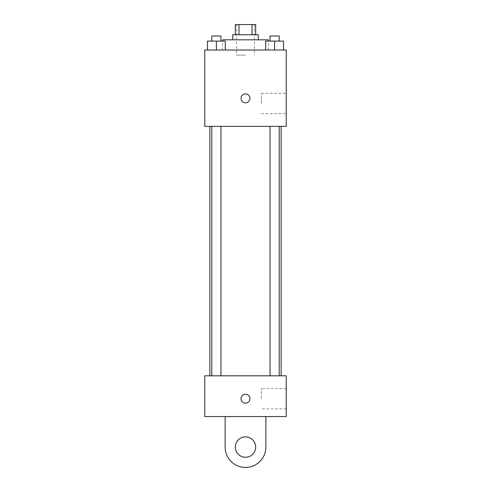 <?xml version="1.0" encoding="UTF-8"?>
<svg xmlns="http://www.w3.org/2000/svg" width="491" height="491" viewBox="0 0 491 491"><rect width="100%" height="100%" fill="white"/><g stroke="black" fill="none" stroke-linecap="round" stroke-linejoin="round"><path stroke-width="0.37" stroke-dasharray="2.46 1.84" d="M245.5 55.096L236.588 55.096L245.5 55.096M245.5 24.55L236.588 24.55L245.5 24.55M252.03 34.732L252.03 24.55L255.682 24.55L255.682 34.732L238.97 34.732L255.682 34.732M252.03 24.55L235.318 24.55L235.318 34.732L238.97 34.732L235.318 34.732M258.229 34.732L232.771 34.732M232.771 39.82L258.229 39.82L232.771 39.82M238.97 34.732L238.97 24.55M222.589 39.82L268.411 39.82M245.5 50.002L222.589 50.002L245.5 50.002M207.472 50.002L225.289 50.002L207.472 50.002L225.289 50.002L207.472 50.002L225.289 50.002L216.384 50.002L216.384 41.097L207.472 41.097L220.962 41.097L207.472 41.097L207.472 50.002L216.384 50.002L207.472 50.002L207.472 41.097L207.472 50.002L225.289 50.002L216.384 50.002L216.384 41.097L225.289 41.097L211.799 41.097L225.289 41.097L225.289 50.002L225.289 41.097M265.711 50.002L283.528 50.002L265.711 50.002L283.528 50.002L265.711 50.002L283.528 50.002L274.616 50.002L274.616 41.097L265.711 41.097L279.201 41.097L265.711 41.097L265.711 50.002L274.616 50.002L265.711 50.002L265.711 41.097L265.711 50.002L283.528 50.002L274.616 50.002L274.616 41.097L283.528 41.097L270.038 41.097L283.528 41.097L283.528 50.002L283.528 41.097M286.228 50.002L204.772 50.002L204.772 126.365L286.228 126.365L286.228 50.002M204.772 98.366L204.772 93.91L204.778 98.366M245.5 126.365L209.866 126.365L245.5 126.365M274.616 126.365L279.201 126.365L274.616 126.365M216.384 126.365L211.799 126.365L216.384 126.365M286.228 103.46L286.228 93.278L286.228 103.46M245.5 93.91A4.456 4.456 0 0 0 241.64 100.594A4.456 4.456 0 0 0 249.36 100.594A4.456 4.456 0 0 0 245.5 93.91A4.456 4.456 0 0 0 241.64 100.594A4.456 4.456 0 0 0 249.36 100.594A4.456 4.456 0 0 0 245.5 93.91M245.5 102.822A4.456 4.456 0 0 1 241.64 96.138A4.456 4.456 0 0 1 249.36 96.138A4.456 4.456 0 0 1 245.5 102.822M261.427 103.46L261.427 93.278L261.427 103.46M245.5 375.811L209.866 375.811L245.5 375.811M274.616 375.811L279.201 375.811L274.616 375.811M216.384 375.811L211.799 375.811L216.384 375.811M286.228 375.811L204.772 375.811L204.772 416.54L286.228 416.54L286.228 375.811L204.772 375.811M270.038 41.097L270.038 36.003L279.201 36.003L270.038 36.003L279.201 36.003L279.201 41.097M274.616 50.002L274.616 41.097M211.799 41.097L211.799 36.003L220.962 36.003L211.799 36.003L220.962 36.003L220.962 41.097M216.384 50.002L216.384 41.097M241.044 398.723A4.456 4.456 0 0 0 247.728 402.577A4.456 4.456 0 0 0 247.728 394.862A4.456 4.456 0 0 0 241.044 398.723M286.228 398.723L286.228 408.905L286.228 398.723M261.427 398.723L261.427 388.541L261.427 398.723M249.956 398.723A4.456 4.456 0 0 0 243.272 394.862A4.456 4.456 0 0 0 243.272 402.577A4.456 4.456 0 0 0 249.956 398.723A4.456 4.456 0 0 1 243.272 402.577A4.456 4.456 0 0 1 243.272 394.862A4.456 4.456 0 0 1 249.956 398.723M204.772 403.179L204.772 394.267L204.778 403.179M225.136 416.54L225.136 447.086L225.136 416.54L265.864 416.54L265.864 447.086A20.364 20.364 0 0 1 245.5 467.444A20.364 20.364 0 0 1 225.136 447.086A20.364 20.364 0 0 0 245.5 467.444A20.364 20.364 0 0 0 265.864 447.086A20.364 20.364 0 0 1 245.5 467.444A20.364 20.364 0 0 1 225.136 447.086L225.136 416.54L265.864 416.54M245.5 457.262A10.182 10.182 0 0 1 236.68 441.992A10.182 10.182 0 0 1 254.32 441.992A10.182 10.182 0 0 1 245.5 457.262A10.182 10.182 0 0 1 236.68 441.992A10.182 10.182 0 0 1 254.32 441.992A10.182 10.182 0 0 1 245.5 457.262A10.182 10.182 0 0 1 236.68 441.992A10.182 10.182 0 0 1 254.32 441.992A10.182 10.182 0 0 1 245.5 457.262M245.5 436.904A10.182 10.182 0 0 1 254.32 452.174A10.182 10.182 0 0 1 236.68 452.174A10.182 10.182 0 0 1 245.5 436.904A10.182 10.182 0 0 0 236.68 452.174A10.182 10.182 0 0 0 254.32 452.174A10.182 10.182 0 0 0 245.5 436.904M236.588 24.55L236.588 55.096M254.412 24.55L254.412 55.096M268.411 50.002L268.411 41.097M222.589 50.002L222.589 41.097M261.427 113.636L286.228 113.636M261.427 93.278L286.228 93.278M220.962 375.811L220.962 126.365M211.799 375.811L211.799 126.365M279.201 375.811L279.201 126.365M270.038 375.811L270.038 126.365M286.228 388.541L261.427 388.541M286.228 408.905L261.427 408.905"/><path stroke-width="0.74" d="M238.97 34.732L238.97 24.55L235.318 24.55L235.318 34.732M238.97 24.55L255.682 24.55L255.682 34.732M252.03 34.732L252.03 24.55M232.771 39.82L232.771 34.732L258.229 34.732L258.229 39.82M268.411 41.097L268.411 39.82L222.589 39.82L222.589 41.097M204.772 50.002L286.228 50.002L286.228 126.365L204.772 126.365L204.772 50.002M245.5 102.822A4.456 4.456 0 0 1 241.64 96.138A4.456 4.456 0 0 1 249.36 96.138A4.456 4.456 0 0 1 245.5 102.822M204.772 375.811L286.228 375.811L286.228 416.54L204.772 416.54L204.772 375.811L286.228 375.811M265.711 50.002L265.711 41.097L283.528 41.097L283.528 50.002L283.528 41.097M274.616 50.002L274.616 41.097M279.201 41.097L279.201 36.003L270.038 36.003L270.038 41.097M207.472 50.002L207.472 41.097L225.289 41.097L225.289 50.002L225.289 41.097M216.384 50.002L216.384 41.097M220.962 41.097L220.962 36.003L211.799 36.003L211.799 41.097M241.044 398.723A4.456 4.456 0 0 1 247.728 394.862A4.456 4.456 0 0 1 247.728 402.577A4.456 4.456 0 0 1 241.044 398.723M265.864 416.54L265.864 447.086A20.364 20.364 0 0 1 245.5 467.444A20.364 20.364 0 0 1 225.136 447.086L225.136 416.54M245.5 457.262A10.182 10.182 0 0 1 236.68 441.992A10.182 10.182 0 0 1 254.32 441.992A10.182 10.182 0 0 1 245.5 457.262M281.134 375.811L281.134 126.365M209.866 375.811L209.866 126.365M270.038 126.365L270.038 375.811M279.201 126.365L279.201 375.811M220.962 375.811L220.962 126.365M211.799 375.811L211.799 126.365"/></g></svg>
